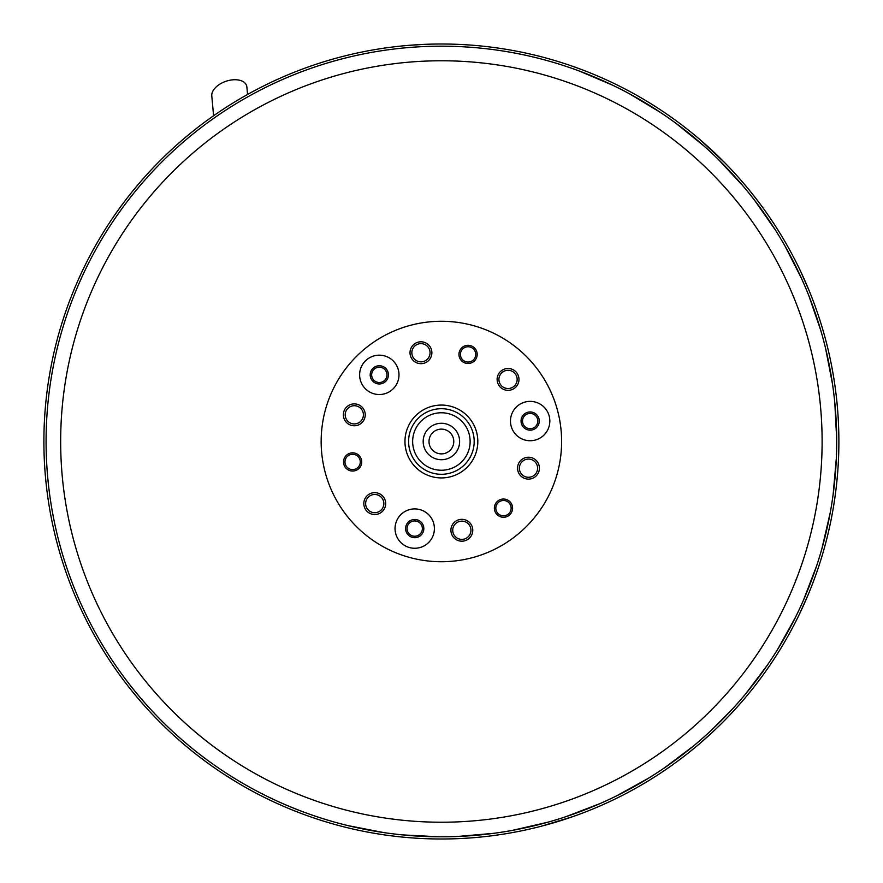 <?xml version="1.0" encoding="UTF-8"?>
<svg xmlns="http://www.w3.org/2000/svg" width="883" height="883" viewBox="0 0 883 883"><rect width="100%" height="100%" fill="white"/><g stroke="black" fill="none" stroke-linecap="round" stroke-linejoin="round"><path stroke-width="1.32" d="M712.338 732.338L712.338 732.338C714.976 729.877 714.976 729.877 712.338 732.338C714.976 729.877 714.976 729.877 712.338 732.338A397.493 397.493 -74.6 0 0 557.802 61.435A397.493 397.493 -74.6 0 0 54.04 530.727A397.493 397.493 -74.6 0 0 712.338 732.338L699.215 744.038M697.89 745.164L689.281 752.228M712.625 150.927L724.513 162.494L700.274 139.867L712.625 150.927M809.457 291.401L800.583 271.247L808.795 289.779M838.695 453.994L838.74 452.416M799.258 614.502L808.265 594.502L799.943 613.089M557.416 821.687L541.467 826.19L573.166 816.51L557.416 821.687M394.811 836.256L392.405 835.958M390.849 835.771L388.079 835.406M387.262 835.285L395.562 836.344M236.501 782.117L222.472 773.276M406.953 45.497L423.487 44.415M569.215 65.121L571.191 65.795M572.935 66.402L575.186 67.196M576.5 67.671L578.663 68.455M579.303 68.697L570.595 65.596M568.829 64.989L564.557 63.565M562.449 62.892L559.038 61.81M558.155 61.545L556.456 61.026M557.526 61.346L559.579 61.987M561.566 62.605L563.575 63.245M564.656 63.598L566.544 64.227M567.482 64.536L568.056 64.724M336.136 822.537A395.308 395.308 -74.6 0 0 825.351 347.449A395.308 395.308 -74.6 0 0 546.654 60.463M710.848 730.749C706.488 734.766 706.488 734.766 710.848 730.749C706.488 734.766 706.488 734.766 710.848 730.749A395.308 395.308 -74.6 0 0 557.162 63.521A395.308 395.308 -74.6 0 0 56.17 530.23A395.308 395.308 -74.6 0 0 710.848 730.749L731.676 709.833L710.848 730.749M733.376 707.989L720.782 721.168M582.879 810.627L565.716 816.753L599.734 803.707L582.879 810.627M475.65 835.318L457.471 836.477L493.763 833.32L475.65 835.318M530.131 826.72L512.283 830.395L547.78 822.216L530.131 826.72M365.772 829.501L347.968 825.605L383.73 832.581L365.772 829.501M420.507 836.256L402.339 834.876L438.719 836.797L420.507 836.256M836.168 421.003L836.698 439.226L834.81 402.836L836.168 421.003M829.479 366.268L832.537 384.226L825.594 348.465L829.479 366.268M815.23 312.99L820.76 330.352L808.905 295.893L815.23 312.99M730.638 172.042L742.746 185.662L717.912 159.006L730.638 172.042M765.329 214.922L775.417 230.088L754.535 200.231L765.329 214.922M793.707 262.207L801.598 278.631L785.064 246.169L793.707 262.207M596.036 77.693L612.636 85.21L579.105 70.96L596.036 77.693M645.164 102.759L660.55 112.505L629.336 93.73L645.164 102.759M690.318 134.415L704.215 146.214L675.903 123.267L690.318 134.415M543.895 59.713L547.162 60.607M679.137 757.327L664.336 767.945L693.442 746.036L679.137 757.327M632.868 787.338L616.731 795.793L648.608 778.144L632.868 787.338M810.373 583.354L803.442 600.208L816.521 566.191L810.373 583.354M826.521 530.617L822.007 548.266L830.219 512.769L826.521 530.617M835.186 476.147L833.166 494.259L836.356 457.968L835.186 476.147M787.04 633.321L777.835 649.049L795.517 617.184L787.04 633.321M756.985 679.557L745.671 693.85L767.614 664.767L756.985 679.557M700.914 720.075A380.739 380.739 -74.6 0 0 552.89 77.461A380.739 380.739 -74.6 0 0 70.375 526.963A380.739 380.739 -74.6 0 0 700.914 720.075M523.343 529.469A120.231 120.231 -74.6 0 0 476.599 326.544A120.231 120.231 -74.6 0 0 324.227 468.487A120.231 120.231 -74.6 0 0 523.343 529.469M428.134 542.99A19.669 19.669 -74.6 0 0 420.485 509.778A19.669 19.669 -74.6 0 0 395.551 533.012A19.669 19.669 -74.6 0 0 428.134 542.99M392.714 389.248A19.669 19.669 -74.6 0 0 385.065 356.037A19.669 19.669 -74.6 0 0 360.132 379.271A19.669 19.669 -74.6 0 0 392.714 389.248M431.71 476.621A36.435 36.435 -74.6 0 0 476.776 432.825A36.435 36.435 -74.6 0 0 451.07 406.379M469.292 538.255A10.927 10.927 -74.6 0 0 465.043 519.811A10.927 10.927 -74.6 0 0 451.191 532.714A10.927 10.927 -74.6 0 0 469.292 538.255M509.69 514.811A9.106 9.106 -74.6 0 0 506.147 499.436A9.106 9.106 -74.6 0 0 494.601 510.186A9.106 9.106 -74.6 0 0 509.69 514.811M535.937 476.169A10.927 10.927 -74.6 0 0 531.687 457.725A10.927 10.927 -74.6 0 0 517.835 470.628A10.927 10.927 -74.6 0 0 535.937 476.169M515.495 387.416A10.927 10.927 -74.6 0 0 511.246 368.962A10.927 10.927 -74.6 0 0 497.394 381.864A10.927 10.927 -74.6 0 0 515.495 387.416M474.281 361.07A9.106 9.106 -74.6 0 0 470.738 345.695A9.106 9.106 -74.6 0 0 459.193 356.456A9.106 9.106 -74.6 0 0 474.281 361.07M382.196 511.588A10.927 10.927 -74.6 0 0 377.946 493.133A10.927 10.927 -74.6 0 0 364.094 506.036A10.927 10.927 -74.6 0 0 382.196 511.588M358.84 468.608A9.106 9.106 -74.6 0 0 355.297 453.233A9.106 9.106 -74.6 0 0 343.763 463.994A9.106 9.106 -74.6 0 0 358.84 468.608M428.398 360.739A10.927 10.927 -74.6 0 0 424.149 342.284A10.927 10.927 -74.6 0 0 410.297 355.198A10.927 10.927 -74.6 0 0 428.398 360.739M361.754 422.825A10.927 10.927 -74.6 0 0 357.505 404.37A10.927 10.927 -74.6 0 0 343.653 417.284A10.927 10.927 -74.6 0 0 361.754 422.825M543.564 435.451A19.669 19.669 -74.6 0 0 535.915 402.24A19.669 19.669 -74.6 0 0 510.981 425.474A19.669 19.669 -74.6 0 0 543.564 435.451M420.926 535.253A9.106 9.106 -74.6 0 0 417.383 519.877A9.106 9.106 -74.6 0 0 405.849 530.639A9.106 9.106 -74.6 0 0 420.926 535.253M385.518 381.522A9.106 9.106 -74.6 0 0 381.975 366.147A9.106 9.106 -74.6 0 0 370.43 376.898A9.106 9.106 -74.6 0 0 385.518 381.522M536.367 427.714A9.106 9.106 -74.6 0 0 532.824 412.35A9.106 9.106 -74.6 0 0 521.279 423.1A9.106 9.106 -74.6 0 0 536.367 427.714M348.09 408.167A9.106 9.106 105.4 0 1 363.178 412.78A9.106 9.106 105.4 0 1 351.633 423.531A9.106 9.106 105.4 0 1 348.09 408.167M374.094 369.26A7.649 7.649 105.4 0 1 386.765 373.134A7.649 7.649 105.4 0 1 377.063 382.173A7.649 7.649 105.4 0 1 374.094 369.26M414.745 346.07A9.106 9.106 105.4 0 1 429.822 350.694A9.106 9.106 105.4 0 1 418.277 361.445A9.106 9.106 105.4 0 1 414.745 346.07M409.502 522.99A7.649 7.649 105.4 0 1 422.173 526.875A7.649 7.649 105.4 0 1 412.482 535.904A7.649 7.649 105.4 0 1 409.502 522.99M368.542 496.919A9.106 9.106 105.4 0 1 383.619 501.544A9.106 9.106 105.4 0 1 372.085 512.295A9.106 9.106 105.4 0 1 368.542 496.919M347.416 456.345A7.649 7.649 105.4 0 1 360.087 460.231A7.649 7.649 105.4 0 1 350.396 469.259A7.649 7.649 105.4 0 1 347.416 456.345M462.858 348.807A7.649 7.649 105.4 0 1 475.529 352.692A7.649 7.649 105.4 0 1 465.827 361.721A7.649 7.649 105.4 0 1 462.858 348.807M524.944 415.451A7.649 7.649 105.4 0 1 537.615 419.337A7.649 7.649 105.4 0 1 527.913 428.365A7.649 7.649 105.4 0 1 524.944 415.451M501.831 372.747A9.106 9.106 105.4 0 1 516.919 377.372A9.106 9.106 105.4 0 1 505.374 388.123A9.106 9.106 105.4 0 1 501.831 372.747M498.266 502.548A7.649 7.649 105.4 0 1 510.937 506.434A7.649 7.649 105.4 0 1 501.235 515.462A7.649 7.649 105.4 0 1 498.266 502.548M455.628 523.597A9.106 9.106 105.4 0 1 470.716 528.211A9.106 9.106 105.4 0 1 459.171 538.972A9.106 9.106 105.4 0 1 455.628 523.597M522.272 461.511A9.106 9.106 105.4 0 1 537.361 466.125A9.106 9.106 105.4 0 1 525.815 476.886A9.106 9.106 105.4 0 1 522.272 461.511M466.224 468.156A36.435 36.435 -74.6 0 0 452.063 406.666A36.435 36.435 -74.6 0 0 405.893 449.679A36.435 36.435 -74.6 0 0 466.224 468.156M463.741 465.496A32.792 32.792 -74.6 0 0 450.992 410.142A32.792 32.792 -74.6 0 0 409.436 448.862A32.792 32.792 -74.6 0 0 463.741 465.496M460.981 462.526A28.731 28.731 -74.6 0 0 449.811 414.028A28.731 28.731 -74.6 0 0 413.387 447.946A28.731 28.731 -74.6 0 0 460.981 462.526M453.807 454.833A18.212 18.212 -74.6 0 0 446.732 424.083A18.212 18.212 -74.6 0 0 423.641 445.584A18.212 18.212 -74.6 0 0 453.807 454.833M446.246 423.939A18.212 18.212 -74.6 0 0 423.84 436.644A18.212 18.212 -74.6 0 0 436.544 459.061M449.833 450.562A12.384 12.384 -74.6 0 0 445.021 429.657A12.384 12.384 -74.6 0 0 429.326 444.281A12.384 12.384 -74.6 0 0 449.833 450.562M213.587 115.761L211.788 95.905A18.212 10.739 -19 0 1 237.196 79.834A18.212 10.739 -19 0 1 246.876 87.075L247.549 94.481"/></g></svg>
